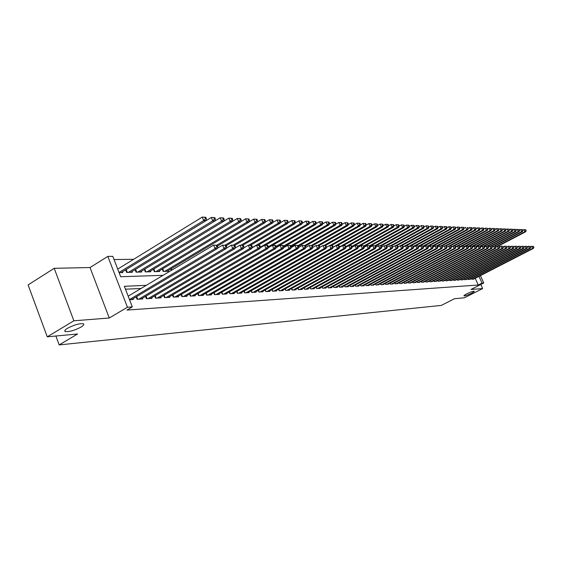 <?xml version="1.0" encoding="UTF-8"?>
<svg xmlns="http://www.w3.org/2000/svg" width="562" height="562" viewBox="0 0 562 562"><rect width="100%" height="100%" fill="white"/><g stroke="black" fill="none" stroke-linecap="round" stroke-linejoin="round"><path stroke-width="0.84" d="M466.882 293.764C470.64 291.959 473.085 291.116 474.209 291.235C474.405 291.552 473.429 292.268 471.272 293.385C467.528 295.183 465.09 296.026 463.959 295.907C463.755 295.598 464.725 294.888 466.882 293.764M67.559 328.25C74.332 324.759 79.621 323.276 83.422 323.803C84.391 324.407 83.583 325.503 81.005 327.091C74.31 330.547 69.042 332.023 65.199 331.51C64.223 330.927 65.002 329.838 67.559 328.25M480.426 275.633L483.742 282.967L470.984 289.479L482.639 288.559L464.451 297.79L454.433 298.731L441.332 305.405L59.172 344.913L77.584 333.983L47.257 336.821L28.1 284.927L54.198 268.306L73.875 320.79L109.267 318.001L127.441 307.238L107.834 256.391L112.786 256.349L120.668 276.729L163.015 275.345M109.267 318.001L90.018 267.54L54.198 268.306M90.018 267.54L107.834 256.391M133.679 259.293L114.023 259.546M482.639 288.559L480.798 284.47M47.257 336.821L73.875 320.79M471.574 278.576L471.918 279.328L473.921 278.977M468.027 278.773L468.371 279.539L470.401 279.181M464.43 278.977L464.774 279.75L466.832 279.391M460.784 279.181L461.135 279.967L463.221 279.602M457.082 279.391L457.44 280.185L459.554 279.813M453.33 279.602L453.696 280.41L455.838 280.031M449.53 279.813L449.895 280.635L452.073 280.255M445.673 280.031L446.045 280.867L448.251 280.48M441.767 280.248L442.139 281.098L444.38 280.705M437.798 280.473L438.177 281.337L440.446 280.937M433.773 280.698L434.159 281.576L436.463 281.169M429.691 280.923L430.085 281.822L432.417 281.407M425.546 281.155L425.947 282.068L428.314 281.646M421.345 281.393L421.753 282.314L424.155 281.885M417.081 281.632L417.489 282.567L419.933 282.138M412.747 281.871L413.168 282.827L415.641 282.384M408.356 282.117L408.778 283.086L411.293 282.637M403.888 282.363L404.324 283.353L406.874 282.897M399.364 282.616L399.8 283.627L402.392 283.157M395.212 283.894L394.763 282.876L395.205 283.894L397.84 283.424M390.555 284.175L390.098 283.129L390.541 284.175L393.21 283.698M385.827 284.456L385.363 283.388L385.806 284.456L388.518 283.972M380.523 283.662L380.994 284.744L383.748 284.246M375.627 283.936L376.104 285.039L378.9 284.534M370.653 284.21L371.138 285.334L373.983 284.822M365.595 284.491L366.087 285.637L369.129 285.454L368.981 285.11M360.46 284.779L360.959 285.939L364.043 285.756L363.895 285.405M355.233 285.067L355.746 286.248L358.879 286.065L358.732 285.707M349.929 285.363L350.442 286.564L353.631 286.374L353.477 286.016M344.527 285.658L345.054 286.887L348.3 286.697L348.138 286.325M339.041 285.96L339.574 287.217L342.869 287.02L342.715 286.641M333.456 286.269L333.997 287.547L337.355 287.344L337.193 286.964M327.779 286.578L328.327 287.885L331.742 287.681L331.58 287.287M322.005 286.894L322.567 288.229L326.037 288.018L325.869 287.625M316.125 287.217L316.694 288.58L320.228 288.369L320.059 287.962M310.147 287.547L310.723 288.931L314.32 288.72L314.144 288.306M304.056 287.877L304.646 289.297L308.306 289.079L308.131 288.657M297.86 288.222L298.464 289.662L302.187 289.444L302.005 289.008M291.552 288.566L292.17 290.041L295.956 289.816L295.774 289.374M285.131 288.917L285.756 290.421L289.62 290.189L289.43 289.739M278.59 289.268L279.223 290.814L283.157 290.575L282.967 290.118M271.924 289.634L272.577 291.207L276.581 290.968L276.385 290.498M265.138 289.999L265.798 291.615L269.879 291.369L269.683 290.884M258.218 290.378L258.892 292.022L263.051 291.776L262.854 291.285M251.172 290.758L251.86 292.444L256.096 292.191L255.893 291.685M243.985 291.144L244.688 292.872L249.008 292.612L248.797 292.1M236.658 291.545L237.375 293.308L241.779 293.041L241.569 292.514M229.191 291.945L229.921 293.75L234.41 293.483L234.192 292.942M221.576 292.352L222.32 294.207L226.9 293.933L226.676 293.378M213.806 292.774L214.565 294.664L219.236 294.39L219.011 293.821M205.875 293.195L206.654 295.134L211.417 294.853L211.186 294.277M197.782 293.631L198.576 295.619L203.444 295.331L203.205 294.734M189.527 294.074L190.335 296.111L195.302 295.816L195.063 295.205M181.097 294.523L181.926 296.61L186.991 296.307L186.746 295.689M173.335 297.122L172.492 294.98L173.335 297.122L178.505 296.813L178.252 296.174M163.69 295.45L164.561 297.649L169.843 297.333L169.584 296.68M154.712 295.921L155.597 298.183L160.992 297.86L160.732 297.186M145.53 296.406L146.436 298.724L151.951 298.401L151.684 297.705M136.152 296.905L137.072 299.286L142.713 298.949L142.439 298.239M119.088 272.654L122.832 272.549L122.523 271.748M125.649 269.837L126.661 272.437L132.344 272.282L132.042 271.502M135.098 269.641L136.088 272.177L141.652 272.022L141.357 271.263M144.35 269.444L145.319 271.917L150.756 271.762L150.468 271.032M153.405 269.261L154.346 271.664L159.671 271.516L159.39 270.8M163.191 271.418L162.263 269.072L163.191 271.418L168.403 271.27L168.129 270.575M171.494 270.28L170.939 268.889M146.31 285.334L124.364 286.297L132.33 306.901L126.963 310.076L478.248 285.011L475.227 278.302M141.062 288.475L125.488 289.205M129.555 299.736L133.271 299.511L132.99 298.78M55.877 336.013L59.172 344.913M483.742 282.967L482.027 283.086L478.993 276.363M478.248 285.011L482.027 283.086M132.33 306.901L127.441 307.238M129.492 299.574L215.056 248.615L217.318 248.615L131.592 299.609M128.178 296.174L213.623 245.095L217.143 245.257L216.237 245.25L216.813 246.662L217.719 246.662L217.143 245.257M216.813 246.662L215.056 248.615L213.623 245.095L216.237 245.25M217.318 248.615L217.719 246.662M121.146 272.591L205.959 220.655L203.676 220.571L202.264 217.087L117.718 269.107M204.863 217.241L202.264 217.087L205.776 217.276L204.863 217.241L205.432 218.639L206.345 218.674L205.776 217.276M205.432 218.639L203.676 220.571L119.025 272.479M206.345 218.674L205.959 220.655M138.723 299.188L224.02 248.608L226.233 248.608L141.076 299.047M217.396 248.228L222.608 245.13L226.072 245.285L225.193 245.285L225.755 246.676L226.641 246.676L226.072 245.285M225.755 246.676L224.02 248.608L222.608 245.13L225.193 245.285M226.233 248.608L226.641 246.676M148.052 298.633L232.787 248.601L234.951 248.601L150.349 298.492M226.331 248.158L231.382 245.158L234.804 245.32L233.94 245.313L234.502 246.69L235.366 246.697L234.804 245.32M234.502 246.69L232.787 248.601L231.382 245.158L233.94 245.313M234.951 248.601L235.366 246.697M157.177 298.085L241.358 248.594L243.465 248.594L159.425 297.951M235.064 248.088L239.96 245.194L243.332 245.348L242.489 245.348L243.051 246.711L243.894 246.711L243.332 245.348M243.051 246.711L241.358 248.594L239.96 245.194L242.489 245.348M243.465 248.594L243.894 246.711M166.106 297.558L249.732 248.594L251.797 248.587L168.312 297.424M243.599 248.018L248.348 245.229L251.678 245.383L250.849 245.376L251.404 246.725L252.233 246.725L251.678 245.383M251.404 246.725L249.732 248.594L248.348 245.229L250.849 245.376M251.797 248.587L252.233 246.725M130.693 272.324L214.965 220.964L212.731 220.887L211.326 217.445L125.656 269.851M213.897 217.599L211.326 217.445L214.789 217.635L213.897 217.599L214.459 218.976L215.351 219.004L214.789 217.635M214.459 218.976L212.731 220.887L128.326 272.394M215.351 219.004L214.965 220.964M140.036 272.064L223.76 221.273L221.583 221.196L220.185 217.789L135.421 269.444M222.728 217.944L220.185 217.789L223.606 217.972L222.728 217.944L223.29 219.306L224.161 219.335L223.606 217.972M223.29 219.306L221.583 221.196L137.718 272.127M224.161 219.335L223.76 221.273M149.176 271.811L232.366 221.569L230.23 221.498L228.846 218.126L223.774 221.203M231.361 218.281L228.846 218.126L232.218 218.309L231.361 218.281L231.916 219.623L232.773 219.658L232.218 218.309M231.916 219.623L230.23 221.498L146.914 271.875M232.773 219.658L232.366 221.569M158.126 271.558L240.775 221.864L238.695 221.793L237.319 218.456L232.394 221.435M239.805 218.611L237.319 218.456L240.641 218.639L239.805 218.611L240.353 219.939L241.189 219.974L240.641 218.639M240.353 219.939L238.695 221.793L155.906 271.622M241.189 219.974L240.775 221.864M174.845 297.031L257.93 248.587L259.946 248.587L177.002 296.905M251.945 247.954L256.553 245.257L259.834 245.411L259.026 245.411L259.581 246.739L260.382 246.739L259.834 245.411M259.581 246.739L257.93 248.587L256.553 245.257L259.026 245.411M259.946 248.587L260.382 246.739M166.893 271.313L249.008 222.152L246.964 222.081L245.601 218.78L240.824 221.66M248.067 218.927L245.601 218.78L248.882 218.962L248.067 218.927L248.608 220.248L249.43 220.276L248.882 218.962M248.608 220.248L246.964 222.081L164.715 271.376M249.43 220.276L249.008 222.152M183.409 296.525L265.945 248.58L267.919 248.58L185.523 296.399M260.115 247.891L264.576 245.292L267.814 245.439L267.027 245.439L267.575 246.753L268.362 246.753L267.814 245.439M267.575 246.753L265.945 248.58L264.576 245.292L267.027 245.439M267.919 248.58L268.362 246.753M217.459 246.037L257.059 222.426L255.064 222.362L253.708 219.103L249.071 221.878M256.146 219.243L253.708 219.103L256.946 219.278L256.146 219.243L256.686 220.55L257.487 220.578L256.946 219.278M256.686 220.55L255.064 222.362L216.777 245.208M257.487 220.578L257.059 222.426M191.79 296.026L273.785 248.573L275.724 248.573L193.862 295.9M268.102 247.835L272.43 245.32L275.626 245.468L274.853 245.468L275.394 246.767L276.167 246.767L275.626 245.468M275.394 246.767L273.785 248.573L272.43 245.32L274.853 245.468M275.724 248.573L276.167 246.767M226.233 245.685L264.941 222.7L262.988 222.636L261.646 219.412L257.136 222.095M264.056 219.552L261.646 219.412L264.835 219.587L264.056 219.552L264.59 220.845L265.369 220.873L264.835 219.587M264.59 220.845L262.988 222.636L225.074 245.165M265.369 220.873L264.941 222.7M200.002 295.535L281.464 248.573L283.36 248.573L202.032 295.415M275.921 247.779L280.122 245.348L283.276 245.496L282.517 245.496L283.051 246.781L283.81 246.781L283.276 245.496M283.051 246.781L281.464 248.573L280.122 245.348L282.517 245.496M283.36 248.573L283.81 246.781M234.811 245.348L272.654 222.974L270.743 222.903L269.409 219.714L265.032 222.313M271.79 219.854L269.409 219.714L272.556 219.882L271.79 219.854L272.324 221.133L273.09 221.161L272.556 219.882M272.324 221.133L270.743 222.903L233.132 245.165M273.09 221.161L272.654 222.974M208.045 295.057L288.98 248.566L290.835 248.566L210.033 294.938M283.571 247.723L287.646 245.376L290.758 245.524L290.013 245.524L290.554 246.795L291.292 246.795L290.758 245.524M290.554 246.795L288.98 248.566L287.646 245.376L290.013 245.524M290.835 248.566L291.292 246.795M242.777 245.285L280.206 223.233L278.33 223.17L277.01 220.009L272.76 222.524M279.37 220.149L277.01 220.009L280.122 220.178L279.37 220.149L279.897 221.414L280.649 221.442L280.122 220.178M279.897 221.414L278.33 223.17L240.979 245.201M280.649 221.442L280.206 223.233M215.934 294.586L296.336 248.559L298.155 248.559L217.88 294.467M291.067 247.673L295.015 245.404L298.085 245.552L297.361 245.552L297.888 246.809L298.619 246.809L298.085 245.552M297.888 246.809L296.336 248.559L295.015 245.404L297.361 245.552M298.155 248.559L298.619 246.809M250.533 245.25L287.603 223.493L285.77 223.43L284.456 220.304L280.333 222.735M286.789 220.445L284.456 220.304L287.526 220.473L286.789 220.445L287.315 221.688L288.053 221.716L287.526 220.473M287.315 221.688L285.77 223.43L248.657 245.229M288.053 221.716L287.603 223.493M223.662 294.123L303.543 248.559L305.328 248.559L225.573 294.01M298.401 247.624L302.23 245.432L305.264 245.58L304.555 245.573L305.082 246.823L305.791 246.823L305.264 245.58M305.082 246.823L303.543 248.559L302.23 245.432L304.555 245.573M305.328 248.559L305.791 246.823M258.042 245.264L294.846 223.746L293.055 223.683L291.748 220.585L287.744 222.938M294.059 220.725L291.748 220.585L294.776 220.754L294.059 220.725L294.579 221.962L295.303 221.99L294.776 220.754M294.579 221.962L293.055 223.683L252.001 247.702M295.303 221.99L294.846 223.746M231.235 293.673L310.603 248.552L312.346 248.552L233.111 293.561M305.588 247.575L309.297 245.461L312.296 245.601L311.601 245.601L312.121 246.837L312.816 246.837L312.296 245.601M312.121 246.837L310.603 248.552L309.297 245.461L311.601 245.601M312.346 248.552L312.816 246.837M265.383 245.292L301.949 223.992L300.185 223.929L298.893 220.866L295.001 223.142M301.183 221.007L298.893 220.866L301.885 221.028L301.183 221.007L301.703 222.229L302.405 222.257L301.885 221.028M301.703 222.229L300.185 223.929L260.276 247.203M302.405 222.257L301.949 223.992M272.577 245.32L308.903 224.231L307.175 224.175L305.89 221.14L302.117 223.339M308.159 221.273L305.89 221.14L308.847 221.302L308.159 221.273L308.671 222.489L309.36 222.517L308.847 221.302M308.671 222.489L307.175 224.175L268.355 246.732M309.36 222.517L308.903 224.231M275.998 247.449L315.725 224.47L314.032 224.407L312.753 221.407L309.093 223.535M314.994 221.54L312.753 221.407L315.675 221.569L314.994 221.54L315.507 222.742L316.188 222.77L315.675 221.569M315.507 222.742L314.032 224.407L276.026 246.416M316.188 222.77L315.725 224.47M238.667 293.231L317.523 248.544L319.23 248.544L240.501 293.118M312.627 247.533L316.223 245.489L319.188 245.629L318.499 245.629L319.019 246.851L319.708 246.851L319.188 245.629M319.019 246.851L317.523 248.544L316.223 245.489L318.499 245.629M319.23 248.544L319.708 246.851M245.952 292.795L324.302 248.544L325.974 248.544L247.751 292.69M319.525 247.491L323.01 245.517L325.939 245.65L325.272 245.65L325.784 246.866L326.452 246.866L325.939 245.65M325.784 246.866L324.302 248.544L323.01 245.517L325.272 245.65M325.974 248.544L326.452 246.866M253.104 292.366L330.948 248.537L332.585 248.537L254.867 292.261M326.283 247.449L329.669 245.538L332.556 245.678L331.903 245.678L332.416 246.873L333.069 246.873L332.556 245.678M332.416 246.873L330.948 248.537L329.669 245.538L331.903 245.678M332.585 248.537L333.069 246.873M283.761 246.985L322.405 224.702L320.747 224.645L319.476 221.674L315.921 223.732M321.703 221.807L319.476 221.674L322.363 221.828L321.703 221.807L322.209 222.995L322.869 223.016L322.363 221.828M322.209 222.995L320.747 224.645L283.536 246.121M322.869 223.016L322.405 224.702M260.115 291.952L337.46 248.537L339.069 248.53L261.843 291.847M332.915 247.413L336.188 245.566L339.048 245.699L338.401 245.699L338.914 246.887L339.553 246.887L339.048 245.699M338.914 246.887L337.46 248.537L336.188 245.566L338.401 245.699M339.069 248.53L339.553 246.887M291.214 246.62L328.96 224.926L327.33 224.87L326.072 221.927L322.623 223.922M328.278 222.06L326.072 221.927L328.925 222.088L328.278 222.06L328.777 223.24L329.43 223.262L328.925 222.088M328.777 223.24L327.33 224.87L290.891 245.833M329.43 223.262L328.96 224.926M266.992 291.538L343.853 248.53L345.426 248.53L268.692 291.439M339.413 247.371L342.588 245.587L345.412 245.727L344.78 245.72L345.286 246.901L345.911 246.901L345.412 245.727M345.286 246.901L343.853 248.53L342.588 245.587L344.78 245.72M345.426 248.53L345.911 246.901M298.415 246.332L335.388 225.151L333.793 225.095L332.542 222.18L329.192 224.105M334.72 222.313L332.542 222.18L335.359 222.334L334.72 222.313L335.226 223.479L335.858 223.5L335.359 222.334M335.226 223.479L333.793 225.095L298.092 245.566M335.858 223.5L335.388 225.151M273.75 291.137L350.112 248.523L351.664 248.523L275.415 291.039M345.785 247.336L348.862 245.615L351.65 245.749L351.032 245.749L351.531 246.908L352.149 246.915L351.65 245.749M351.531 246.908L350.112 248.523L348.862 245.615L351.032 245.749M351.664 248.523L352.149 246.915M305.468 246.058L341.689 225.369L340.129 225.32L338.886 222.433L335.633 224.294M341.043 222.559L338.886 222.433L341.668 222.58L341.043 222.559L341.541 223.711L342.167 223.739L341.668 222.58M341.541 223.711L340.129 225.32L304.773 245.524M342.167 223.739L341.689 225.369M280.375 290.744L356.259 248.523L357.776 248.523L282.019 290.645M352.03 247.301L355.015 245.636L357.776 245.77L357.165 245.77L357.664 246.922L358.268 246.922L357.776 245.77M357.664 246.922L356.259 248.523L355.015 245.636L357.165 245.77M357.776 248.523L358.268 246.922M312.381 245.798L347.878 225.587L346.34 225.531L345.11 222.671L341.949 224.477M347.246 222.798L345.11 222.671L347.864 222.826L347.246 222.798L347.745 223.943L348.356 223.971L347.864 222.826M347.745 223.943L346.34 225.531L311.306 245.496M348.356 223.971L347.878 225.587M286.887 290.357L362.293 248.516L363.783 248.516L288.496 290.259M358.163 247.273L361.057 245.664L363.783 245.791L363.185 245.791L363.677 246.936L364.274 246.936L363.783 245.791M363.677 246.936L362.293 248.516L361.057 245.664L363.185 245.791M363.783 248.516L364.274 246.936M319.033 245.615L353.948 225.798L352.437 225.748L351.215 222.91L348.152 224.66M353.336 223.037L351.215 222.91L353.941 223.065L353.336 223.037L353.828 224.175L354.425 224.196L353.941 223.065M353.828 224.175L352.437 225.748L317.671 245.496M354.425 224.196L353.948 225.798M293.28 289.971L368.208 248.516L369.67 248.516L294.86 289.88M364.183 247.238L366.979 245.685L369.677 245.812L369.094 245.812L369.585 246.943L370.168 246.943L369.677 245.812M369.585 246.943L368.208 248.516L366.979 245.685L369.094 245.812M369.67 248.516L370.168 246.943M325.307 245.587L359.905 226.008L358.423 225.952L357.207 223.149L354.236 224.835M359.308 223.269L357.207 223.149L359.898 223.297L359.308 223.269L359.792 224.393L360.39 224.414L359.898 223.297M359.792 224.393L358.423 225.952L323.881 245.517M360.39 224.414L359.905 226.008M299.553 289.599L374.018 248.509L375.451 248.509L301.106 289.507M370.084 247.21L372.796 245.706L375.465 245.833L374.889 245.833L375.374 246.957L375.95 246.957L375.465 245.833M375.374 246.957L374.018 248.509L372.796 245.706L374.889 245.833M375.451 248.509L375.95 246.957M331.454 245.559L365.75 226.205L364.295 226.156L363.087 223.374L360.207 225.011M365.174 223.5L363.087 223.374L365.75 223.521L365.174 223.5L365.658 224.61L366.234 224.631L365.75 223.521M365.658 224.61L364.295 226.156L329.971 245.545M366.234 224.631L365.75 226.205M305.721 289.233L379.715 248.509L381.127 248.509L307.245 289.142M375.88 247.182L378.507 245.727L381.141 245.854L380.579 245.854L381.064 246.964L381.626 246.964L381.141 245.854M381.064 246.964L379.715 248.509L378.507 245.727L380.579 245.854M381.127 248.509L381.626 246.964M311.777 288.868L385.314 248.502L386.698 248.502L313.273 288.784M381.563 247.154L384.113 245.749L386.719 245.875L386.164 245.875L386.649 246.978L387.204 246.978L386.719 245.875M386.649 246.978L385.314 248.502L384.113 245.749L386.164 245.875M386.698 248.502L387.204 246.978M317.734 288.517L390.808 248.502L392.171 248.502L319.202 288.425M387.155 247.125L389.614 245.77L392.199 245.896L391.651 245.896L392.128 246.985L392.676 246.985L392.199 245.896M392.128 246.985L390.808 248.502L389.614 245.77L391.651 245.896M392.171 248.502L392.676 246.985M337.439 245.573L371.489 226.409L370.063 226.36L368.862 223.599L366.066 225.179M370.927 223.725L368.862 223.599L371.496 223.746L370.927 223.725L371.412 224.828L371.981 224.849L371.496 223.746M371.412 224.828L370.063 226.36L332.957 247.252M371.981 224.849L371.489 226.409M343.291 245.594L377.13 226.605L375.725 226.556L374.538 223.824L371.819 225.355M376.582 223.943L374.538 223.824L377.137 223.971L376.582 223.943L377.06 225.039L377.615 225.06L377.137 223.971M377.06 225.039L375.725 226.556L339.546 246.873M377.615 225.06L377.13 226.605M349.037 245.615L382.666 226.795L381.289 226.746L380.102 224.041L377.474 225.517M382.132 224.161L380.102 224.041L382.68 224.182L382.132 224.161L382.603 225.243L383.158 225.264L382.68 224.182M382.603 225.243L381.289 226.746L345.799 246.627M383.158 225.264L382.666 226.795M323.579 288.166L396.21 248.495L397.545 248.495L325.026 288.081M392.634 247.097L395.023 245.791L397.573 245.917L397.039 245.917L397.517 246.999L398.051 246.999L397.573 245.917M397.517 246.999L396.21 248.495L395.023 245.791L397.039 245.917M397.545 248.495L398.051 246.999L431.862 228.509L430.752 226.022L428.82 227.076M352.1 247.076L388.103 226.985L386.754 226.936L385.574 224.252L383.017 225.685M387.583 224.378L385.574 224.252L388.124 224.4L387.583 224.378L388.054 225.446L388.595 225.467L388.124 224.4M388.054 225.446L386.754 226.936L351.924 246.388M388.595 225.467L388.103 226.985M329.332 287.821L401.514 248.495L402.828 248.495L330.751 287.737M398.022 247.076L400.334 245.812L402.863 245.938L402.336 245.931L402.806 247.006L403.333 247.006L402.863 245.938M402.806 247.006L401.514 248.495L400.334 245.812L402.336 245.931M402.828 248.495L403.333 247.006M358.212 246.781L393.442 227.174L392.114 227.125L390.948 224.463L388.468 225.847M392.936 224.582L390.948 224.463L393.47 224.603L392.936 224.582L393.407 225.65L393.941 225.671L393.47 224.603M393.407 225.65L392.114 227.125L357.945 246.163M393.941 225.671L393.442 227.174M334.98 287.491L406.726 248.488L408.012 248.488L336.378 287.407M403.312 247.055L405.553 245.833L408.054 245.952L407.534 245.952L408.005 247.013L408.518 247.013L408.054 245.952M408.005 247.013L406.726 248.488L405.553 245.833L407.534 245.952M408.012 248.488L408.518 247.013M364.113 246.556L398.69 227.35L397.39 227.308L396.224 224.674L393.829 226.008M398.205 224.793L396.224 224.674L398.725 224.814L398.205 224.793L398.669 225.847L399.189 225.861L398.725 224.814M398.669 225.847L397.39 227.308L363.846 245.945M399.189 225.861L398.69 227.35M340.537 287.154L411.841 248.488L413.105 248.488L341.914 287.077M408.518 247.027L410.682 245.854L413.154 245.973L412.649 245.973L413.112 247.027L413.618 247.027L413.154 245.973M413.112 247.027L411.841 248.488L410.682 245.854L412.649 245.973M413.105 248.488L413.618 247.027M369.901 246.339L403.853 227.533L402.568 227.491L401.416 224.877L399.083 226.17M403.376 224.99L401.416 224.877L403.888 225.011L403.376 224.99L403.839 226.036L404.345 226.057L403.888 225.011M403.839 226.036L402.568 227.491L369.529 245.798M404.345 226.057L403.853 227.533M346.002 286.831L416.871 248.481L418.121 248.481L347.351 286.753M413.611 247.013L415.718 245.875L416.962 245.875L418.163 245.994L417.671 245.987L418.128 247.034L418.627 247.034L418.163 245.994M418.128 247.034L416.871 248.481L415.718 245.875L417.671 245.987M418.121 248.481L418.627 247.034M351.376 286.508L421.816 248.481L423.046 248.481L352.704 286.43M418.613 247.006L420.671 245.889L421.893 245.896L423.095 246.008L422.603 246.008L423.067 247.041L423.551 247.041L423.095 246.008M423.067 247.041L421.816 248.481L420.671 245.889L422.603 246.008M423.046 248.481L423.551 247.041M356.659 286.198L426.677 248.474L427.886 248.474L357.966 286.114M423.53 246.992L425.539 245.91L426.748 245.917L427.935 246.03L427.457 246.023L427.914 247.055L428.392 247.055L427.935 246.03M427.914 247.055L426.677 248.474L425.539 245.91L427.457 246.023M427.886 248.474L428.392 247.055M375.592 246.128L408.918 227.708L407.661 227.666L406.516 225.074L404.254 226.324M408.455 225.193L406.516 225.074L408.96 225.207L408.455 225.193L408.918 226.226L409.417 226.247L408.96 225.207M408.918 226.226L407.661 227.666L374.896 245.777M409.417 226.247L408.918 227.708M381.169 245.924L413.906 227.884L412.67 227.842L411.524 225.271L409.34 226.479M413.449 225.383L411.524 225.271L413.948 225.404L413.449 225.383L413.906 226.416L414.405 226.43L413.948 225.404M413.906 226.416L412.67 227.842L380.172 245.763M414.405 226.43L413.906 227.884M386.438 245.847L418.802 228.053L417.587 228.01L416.456 225.46L414.334 226.634M418.367 225.58L416.456 225.46L418.852 225.594L418.367 225.58L419.301 226.612L418.852 225.594M418.816 226.598L417.587 228.01L385.335 245.756M419.301 226.612L418.802 228.053M361.858 285.882L431.461 248.474L432.642 248.474L363.15 285.812M428.363 246.985L430.33 245.931L431.511 245.931L432.705 246.044L432.227 246.044L433.154 247.062L432.705 246.044M432.684 247.062L431.461 248.474L430.33 245.931L432.227 246.044M432.642 248.474L433.154 247.062M391.524 245.833L423.622 228.221L422.427 228.179L421.303 225.65L419.245 226.781M423.193 225.762L421.303 225.65L423.671 225.783L423.193 225.762L424.12 226.795L423.671 225.783M423.643 226.774L422.427 228.179L390.372 245.777M424.12 226.795L423.622 228.221M366.979 285.58L436.161 248.467L437.32 248.467L368.243 285.503M433.119 246.978L435.037 245.945L436.196 245.952L437.384 246.065L436.92 246.058L437.369 247.069L437.833 247.069L437.384 246.065L467.717 229.753L466.699 229.718L436.449 245.973M437.369 247.069L436.161 248.467L435.037 245.945L436.92 246.058M437.32 248.467L437.833 247.069M396.519 245.812L428.363 228.383L427.183 228.348L426.066 225.84L424.071 226.936M427.942 225.952L426.066 225.84L428.413 225.966L427.942 225.952L428.862 226.971L428.413 225.966M428.392 226.95L427.183 228.348L395.325 245.791M428.862 226.971L428.363 228.383M372.009 285.278L440.784 248.467L441.929 248.467L373.252 285.208M437.791 246.971L439.667 245.966L440.812 245.966L441.992 246.079L441.535 246.079L442.442 247.076L441.992 246.079M441.985 247.076L440.784 248.467L439.667 245.966L441.535 246.079M441.929 248.467L442.442 247.076M432.614 226.135L430.752 226.022L433.077 226.149L432.614 226.135L433.52 227.146L433.077 226.149M401.401 245.819L433.021 228.544L431.862 228.509L433.063 227.125M433.52 227.146L433.021 228.544M376.962 284.983L445.329 248.467L446.453 248.467L378.191 284.913M442.385 246.964L444.219 245.98L445.343 245.987L446.523 246.093L446.073 246.093L446.966 247.09L446.523 246.093M446.516 247.083L445.329 248.467L444.219 245.98L446.073 246.093M446.453 248.467L446.966 247.09M406.171 245.833L437.601 228.706L436.463 228.664L435.36 226.205L433.492 227.224M437.208 226.31L435.36 226.205L437.665 226.331L437.208 226.31L437.65 227.301L438.107 227.315L437.665 226.331M437.65 227.301L436.463 228.664L403.235 246.788M438.107 227.315L437.601 228.706M381.837 284.695L449.804 248.46L450.907 248.46L383.045 284.625M446.909 246.957L449.804 246.001L450.984 246.114L450.541 246.107L451.419 247.097L450.984 246.114M450.984 247.097L449.804 248.46L448.701 246.001L450.541 246.107M450.907 248.46L451.419 247.097M410.871 245.854L442.111 228.86L440.994 228.825L439.898 226.381L438.086 227.364M441.732 226.486L439.898 226.381L442.182 226.507L441.732 226.486L442.168 227.47L442.617 227.484L442.182 226.507M442.168 227.47L440.994 228.825L408.335 246.592M442.617 227.484L442.111 228.86M386.635 284.407L454.201 248.46L455.29 248.46L387.829 284.337M451.356 246.95L454.194 246.023L455.368 246.128L454.932 246.128L455.803 247.104L455.368 246.128M455.368 247.104L454.201 248.46L453.105 246.016L454.932 246.128M455.29 248.46L455.803 247.104M413.569 246.915L446.551 229.015L445.448 228.98L444.359 226.556L442.61 227.505M446.179 226.662L444.359 226.556L446.621 226.683L446.179 226.662L446.614 227.631L447.057 227.652L446.621 226.683M446.614 227.631L445.448 228.98L413.344 246.409M418.493 246.732L450.921 229.17L449.832 229.134L448.75 226.725L447.057 227.645L446.551 229.015M391.363 284.126L458.536 248.453L459.604 248.453L392.536 284.056M455.733 246.943L458.515 246.037L459.681 246.142L459.252 246.142L460.116 247.111L459.681 246.142M459.688 247.111L458.536 248.453L457.44 246.03L459.252 246.142M459.604 248.453L460.116 247.111M450.555 226.837L448.75 226.725L450.991 226.851L450.555 226.837L451.427 227.814L450.991 226.851M450.991 227.793L449.832 229.134L418.269 246.233M451.427 227.814L450.921 229.17M396.013 283.852L462.793 248.453L463.847 248.453L397.165 283.782M460.039 246.936L462.765 246.051L463.931 246.156L463.51 246.156L464.367 247.118L463.931 246.156M463.945 247.118L462.793 248.453L461.711 246.051L463.51 246.156M463.847 248.453L464.367 247.118M423.334 246.549L455.22 229.317L454.152 229.282L453.07 226.893L451.412 227.793M454.862 226.999L453.07 226.893L455.29 227.02L454.862 226.999L455.719 227.975L455.29 227.02M455.297 227.954L454.152 229.282L423.116 246.058M455.719 227.975L455.22 229.317M400.594 283.578L466.987 248.453L468.027 248.453L401.732 283.508M464.275 246.929L466.952 246.072L468.111 246.177L467.696 246.17L468.125 247.125L468.539 247.125L468.111 246.177M468.125 247.125L466.987 248.453L465.912 246.065L467.696 246.17M468.027 248.453L468.539 247.125M428.096 246.374L459.449 229.465L458.395 229.429L457.327 227.062L455.705 227.94M459.105 227.167L457.327 227.062L459.526 227.181L459.105 227.167L459.533 228.116L459.955 228.13L459.526 227.181M459.533 228.116L458.395 229.429L427.682 246.001M459.955 228.13L459.449 229.465M405.111 283.304L471.118 248.446L472.143 248.446L406.228 283.241M468.448 246.929L471.068 246.086L472.228 246.191L471.82 246.191L472.656 247.132L472.228 246.191M472.249 247.132L471.118 248.446L470.05 246.079L471.82 246.191M472.143 248.446L472.656 247.132M432.775 246.212L463.615 229.612L462.582 229.577L461.514 227.224L459.934 228.081M463.278 227.329L461.514 227.224L463.692 227.343L463.278 227.329L464.121 228.284L463.692 227.343M463.706 228.27L462.582 229.577L432.101 245.987M464.121 228.284L463.615 229.612M409.55 283.044L475.185 248.446L476.19 248.446L410.653 282.974M472.558 246.922L475.129 246.1L476.281 246.205L475.873 246.205L476.702 247.14L476.281 246.205M476.302 247.14L475.185 248.446L474.117 246.1L475.873 246.205M476.19 248.446L476.702 247.14M467.809 228.425L468.216 228.439L467.387 227.491L467.809 228.425L466.699 229.718L465.638 227.385L464.093 228.221M467.387 227.491L467.795 227.505M468.216 228.439L467.717 229.753M413.927 282.784L479.182 248.446L480.173 248.439L415.016 282.714M476.604 246.915L479.119 246.114L480.264 246.219L479.871 246.219L480.292 247.147L480.693 247.154L480.264 246.219M480.292 247.147L479.182 248.446L478.129 246.114L479.871 246.219M480.173 248.439L480.693 247.154M441.627 246.044L471.757 229.893L470.752 229.858L469.699 227.547L468.181 228.362M471.434 227.652L469.699 227.547L471.834 227.666L471.434 227.652L471.855 228.572L472.256 228.586L471.834 227.666M471.855 228.572L470.752 229.858L440.72 245.966M472.256 228.586L471.757 229.893M418.24 282.524L483.123 248.439L484.1 248.439L419.308 282.461M480.58 246.915L483.053 246.135L484.198 246.233L483.805 246.233L484.613 247.161L484.198 246.233M484.226 247.154L483.123 248.439L482.077 246.128L483.805 246.233M484.1 248.439L484.613 247.161M445.835 246.03L475.733 230.034L474.742 229.998L473.696 227.701L472.213 228.495M475.424 227.807L473.696 227.701L475.817 227.821L475.424 227.807L476.232 228.734L475.817 227.821M475.838 228.72L474.742 229.998L444.886 245.987M476.232 228.734L475.733 230.034M422.491 282.272L487.008 248.439L487.971 248.439L423.544 282.208M484.5 246.908L486.924 246.149L488.062 246.247L487.683 246.247L488.097 247.168L488.483 247.168L488.062 246.247M488.097 247.168L487.008 248.439L485.961 246.142L487.683 246.247M487.971 248.439L488.483 247.168M449.972 246.023L479.646 230.167L478.676 230.132L477.637 227.856L476.19 228.629M479.344 227.954L477.637 227.856L479.737 227.975L479.344 227.954L479.765 228.867L480.152 228.882L479.737 227.975M479.765 228.867L478.676 230.132L448.989 246.001M480.152 228.882L479.646 230.167M426.677 282.019L490.83 248.432L491.778 248.432L427.717 281.962M488.364 246.908L490.738 246.163L491.876 246.261L492.291 247.175L491.876 246.261M491.912 247.175L490.83 248.432L489.79 246.156L491.497 246.261M491.778 248.432L492.291 247.175M454.033 246.023L483.51 230.301L482.547 230.272L481.515 228.01L480.096 228.762M483.215 228.109L481.515 228.01L483.594 228.123L483.215 228.109L483.629 229.015L484.008 229.029L483.594 228.123M483.629 229.015L482.547 230.272L451.342 246.915M484.008 229.029L483.51 230.301M430.801 281.773L494.595 248.432L495.529 248.432L431.827 281.717M492.172 246.901L494.497 246.177L495.628 246.275L496.042 247.182L495.628 246.275M495.67 247.182L494.595 248.432L493.562 246.17L495.255 246.275M495.529 248.432L496.042 247.182M457.995 246.037L487.31 230.434L486.362 230.399L485.336 228.158L483.952 228.896M487.022 228.256L485.336 228.158L487.402 228.27L487.809 229.17L487.402 228.27M487.43 229.155L486.362 230.399L455.649 246.753M487.809 229.17L487.31 230.434M434.869 281.534L498.311 248.432L499.225 248.432L435.88 281.471M495.916 246.901L498.199 246.191L499.33 246.289L499.737 247.189L499.33 246.289M499.372 247.182L498.311 248.432L497.279 246.184L498.965 246.289M499.225 248.432L499.737 247.189M461.908 246.051L491.055 230.568L490.12 230.532L489.102 228.305L487.746 229.029M490.774 228.404L489.102 228.305L491.146 228.418L491.553 229.31L491.146 228.418M491.181 229.296L490.12 230.532L459.892 246.606M491.553 229.31L491.055 230.568M438.88 281.295L501.964 248.425L502.871 248.425L439.87 281.232M499.611 246.901L501.852 246.205L502.976 246.304L503.383 247.196L502.976 246.304M503.018 247.189L501.964 248.425L500.946 246.198L502.611 246.304M502.871 248.425L503.383 247.196M464.247 246.866L494.743 230.694L493.822 230.659L492.811 228.446L491.483 229.155M494.476 228.551L492.811 228.446L494.841 228.565L494.476 228.551L494.876 229.429L495.248 229.444L494.841 228.565M494.876 229.429L493.822 230.659L464.064 246.451M495.248 229.444L494.743 230.694M442.828 281.056L505.568 248.425L506.46 248.425L443.811 281M503.243 246.894L505.449 246.219L506.566 246.318L506.973 247.203L506.566 246.318M506.615 247.196L505.568 248.425L504.55 246.212L506.207 246.318M506.46 248.425L506.973 247.203M468.357 246.718L498.382 230.82L497.475 230.785L496.471 228.593L495.171 229.282M498.115 228.692L496.471 228.593L498.48 228.706L498.88 229.584L498.48 228.706M498.522 229.57L497.475 230.785L468.174 246.311M498.88 229.584L498.382 230.82M446.727 280.824L509.116 248.425L509.994 248.425L447.689 280.768M506.833 246.894L508.989 246.233L510.106 246.332L510.507 247.203L510.106 246.332M510.156 247.203L509.116 248.425L508.111 246.226L509.755 246.325M509.994 248.425L510.507 247.203M472.396 246.57L501.964 230.947L501.072 230.912L500.068 228.734L498.803 229.408M501.711 228.832L500.068 228.734L502.063 228.846L502.112 229.703L502.063 228.846M502.112 229.703L501.072 230.912L472.192 246.184M502.463 229.718L501.964 230.947M450.569 280.6L512.614 248.418L513.485 248.418L451.518 280.543M510.359 246.894L511.617 246.24L513.591 246.339L513.991 247.21L513.591 246.339M513.647 247.21L512.614 248.418L511.617 246.24L513.246 246.339M513.485 248.418L513.991 247.21M454.356 280.375L516.064 248.418L516.921 248.418L455.29 280.319M513.844 246.894L515.066 246.254L517.033 246.353L517.426 247.217L517.033 246.353M517.089 247.217L516.064 248.418L515.066 246.254L516.689 246.353M516.921 248.418L517.426 247.217M458.093 280.15L519.464 248.418L520.307 248.418L459.013 280.094M517.279 246.887L518.473 246.268L520.419 246.367L520.819 247.224L520.419 246.367M520.482 247.224L519.464 248.418L518.473 246.268L520.082 246.367M520.307 248.418L520.819 247.224M461.774 279.932L522.815 248.411L523.651 248.411L462.688 279.876M520.658 246.887L521.831 246.282L523.763 246.381L524.156 247.231L523.763 246.381M523.826 247.231L522.815 248.411L521.831 246.282L523.433 246.381M523.651 248.411L524.156 247.231M465.406 279.714L526.123 248.411L526.945 248.411L466.312 279.658M523.995 246.887L525.147 246.297L527.058 246.388L527.451 247.238L527.058 246.388M527.121 247.238L526.123 248.411L525.147 246.297L526.727 246.388M526.945 248.411L527.451 247.238M468.996 279.497L529.383 248.411L530.191 248.411L469.881 279.447M527.289 246.887L528.406 246.304L530.31 246.402L530.697 247.245L530.31 246.402M530.373 247.245L529.383 248.411L528.406 246.304L529.987 246.402M530.191 248.411L530.697 247.245M476.379 246.43L505.498 231.066L504.62 231.038L503.622 228.875L502.379 229.528M505.252 228.966L503.622 228.875L505.603 228.98L505.645 229.837L505.603 228.98M505.645 229.837L504.62 231.038L475.944 246.177M505.997 229.851L505.498 231.066M480.306 246.297L508.982 231.186L508.111 231.158L507.121 229.008L505.905 229.647M508.736 229.106L507.121 229.008L509.088 229.12L509.481 229.977L509.088 229.12M509.137 229.963L508.111 231.158L479.646 246.163M509.481 229.977L508.982 231.186M484.065 246.219L512.411 231.305L511.561 231.277L510.577 229.141L509.383 229.774M512.179 229.24L510.577 229.141L512.523 229.254L512.916 230.104L512.523 229.254M512.572 230.09L511.561 231.277L483.292 246.156M512.916 230.104L512.411 231.305M487.647 246.212L515.797 231.425L514.961 231.396L513.977 229.275L512.811 229.886M515.572 229.373L513.977 229.275L515.909 229.387L516.295 230.23L515.909 229.387M515.965 230.216L514.961 231.396L486.882 246.149M516.295 230.23L515.797 231.425M491.188 246.198L519.14 231.544L518.304 231.516L517.335 229.408L516.197 230.006M518.916 229.5L517.335 229.408L519.246 229.514L519.302 230.343L519.246 229.514M519.302 230.343L518.304 231.516L490.387 246.163M519.639 230.357L519.14 231.544M494.672 246.191L522.428 231.656L521.613 231.628L520.644 229.535L519.527 230.125M522.21 229.633L520.644 229.535L522.541 229.64L522.927 230.476L522.541 229.64M522.604 230.469L521.613 231.628L493.843 246.17M522.927 230.476L522.428 231.656M472.53 279.286L532.6 248.411L533.394 248.411L473.408 279.237M530.528 246.887L531.631 246.318L533.514 246.416L533.9 247.252L533.514 246.416M533.584 247.252L532.6 248.411L531.631 246.318L533.197 246.416M533.394 248.411L533.9 247.252M498.094 246.191L525.674 231.769L524.873 231.741L523.903 229.661L522.815 230.237M525.47 229.76L523.903 229.661L525.793 229.774L526.173 230.603L525.793 229.774M525.849 230.589L524.873 231.741L495.909 246.887M526.173 230.603L525.674 231.769M137.17 299.279L136.229 296.855M137.711 299.244L136.678 296.588M146.506 298.724L145.593 296.371M147.04 298.689L146.036 296.111M155.639 298.176L154.747 295.9M156.173 298.148L155.189 295.64M164.582 297.642L163.711 295.436M165.109 297.614L164.153 295.176M126.197 269.57L127.3 272.422M125.74 269.809L126.759 272.437M135.604 269.339L136.699 272.156M135.161 269.605L136.159 272.177M144.827 269.156L145.902 271.903M144.392 269.423L145.361 271.917M153.855 268.98L154.901 271.65M153.419 269.247L154.374 271.664M173.862 297.094L172.927 294.727M162.699 268.812L163.718 271.404M182.425 296.581L181.512 294.277M171.354 268.643L171.902 270.034M190.813 296.083L189.921 293.842M199.032 295.591L198.161 293.413M207.083 295.113L206.233 292.992M214.972 294.643L214.143 292.577M222.707 294.179L221.899 292.17M230.294 293.729L229.5 291.769M237.726 293.287L236.953 291.376M245.018 292.851L244.259 290.99M252.169 292.423L251.432 290.61M259.187 292.008L258.464 290.238M266.072 291.594L265.369 289.873M272.837 291.193L272.141 289.514M279.469 290.8L278.787 289.156M285.981 290.406L285.32 288.812M292.38 290.027L291.727 288.468M298.661 289.655L298.029 288.13M304.836 289.282L304.211 287.793M310.898 288.924L310.287 287.47M316.856 288.566L316.258 287.147M322.707 288.222L322.124 286.831M328.461 287.877L327.892 286.522M334.123 287.54L333.554 286.213M339.68 287.21L339.132 285.91M345.152 286.88L344.611 285.615M350.533 286.564L350 285.32M355.823 286.248L355.303 285.032M361.022 285.939L360.516 284.744M366.143 285.629L365.644 284.47M371.187 285.327L370.695 284.189M376.14 285.032L375.662 283.922M381.022 284.744L380.551 283.655M65.199 331.51L64.855 330.582"/></g></svg>
